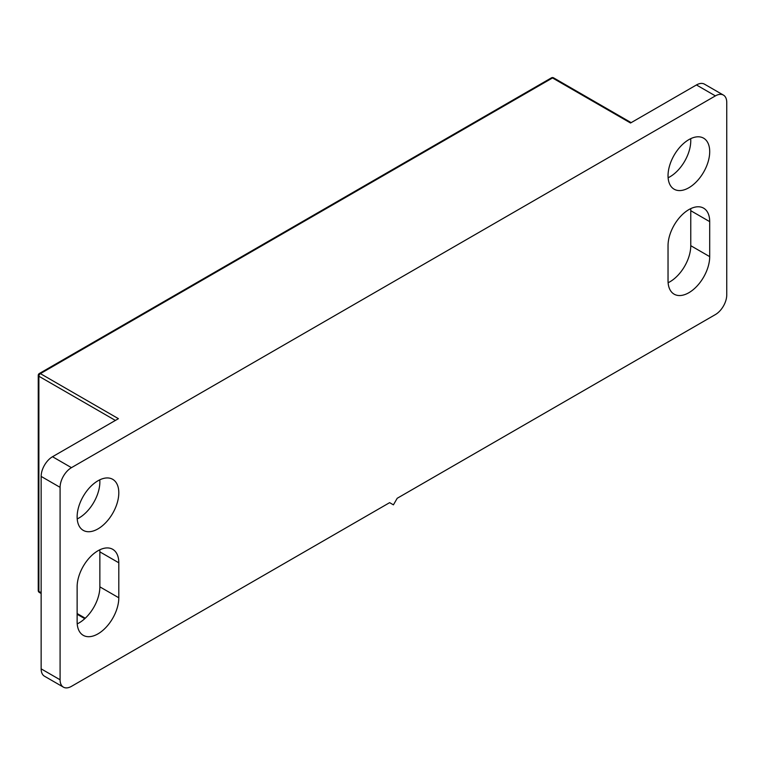 <?xml version="1.0" encoding="UTF-8"?>
<svg xmlns="http://www.w3.org/2000/svg" width="765" height="765" viewBox="0 0 765 765"><rect width="100%" height="100%" fill="white"/><g stroke="black" fill="none" stroke-linecap="round" stroke-linejoin="round"><path stroke-width="1.15" d="M77.217 623.886A29.462 17.012 120 0 0 79.025 622.93A29.462 17.012 120 0 0 99.861 586.851L99.861 551.861A29.462 17.012 120 0 0 99.785 549.806M77.131 621.84A29.462 17.012 120 0 0 83.242 635.323A29.462 17.012 120 0 0 97.968 633.869A29.462 17.012 120 0 0 118.805 597.781L118.805 562.791A29.462 17.012 120 0 0 112.704 549.308A29.462 17.012 120 0 0 89.993 557.197A29.462 17.012 120 0 0 77.131 586.851L77.131 621.84M668.122 282.734A29.462 17.012 120 0 0 669.93 281.778A29.462 17.012 120 0 0 690.766 245.689L690.766 210.7A29.462 17.012 120 0 0 690.69 208.654M668.036 280.688A29.462 17.012 120 0 0 674.137 294.171A29.462 17.012 120 0 0 688.873 292.708A29.462 17.012 120 0 0 709.7 256.629L709.7 221.64A29.462 17.012 120 0 0 703.599 208.147A29.462 17.012 120 0 0 680.898 216.046A29.462 17.012 120 0 0 668.036 245.689L668.036 280.688M668.122 177.757A29.462 17.012 120 0 0 669.93 176.801A29.462 17.012 120 0 0 690.69 138.675M688.873 187.741A29.462 17.012 120 0 0 708.122 161.778A29.462 17.012 120 0 0 703.599 138.169A29.462 17.012 120 0 0 688.873 139.632A29.462 17.012 120 0 0 669.624 165.594A29.462 17.012 120 0 0 674.137 189.204A29.462 17.012 120 0 0 688.873 187.741M77.217 518.919A29.462 17.012 120 0 0 79.025 517.962A29.462 17.012 120 0 0 99.785 479.827M97.968 528.892A29.462 17.012 120 0 0 117.217 502.93A29.462 17.012 120 0 0 112.704 479.32A29.462 17.012 120 0 0 97.968 480.783A29.462 17.012 120 0 0 78.718 506.746A29.462 17.012 120 0 0 83.242 530.355A29.462 17.012 120 0 0 97.968 528.892M397.207 498.283L715.39 314.578A16.075 9.276 120 0 0 726.75 294.898L726.75 102.453A16.075 9.276 120 0 0 723.422 95.09A16.075 9.276 120 0 0 715.39 95.893L71.451 467.664A16.075 9.276 120 0 0 60.091 487.343L60.091 679.789A16.075 9.276 120 0 0 63.418 687.152A16.075 9.276 120 0 0 71.451 686.358L389.634 502.653L393.42 504.843L397.207 498.283M60.091 487.343L41.147 476.413L41.147 668.859L60.091 679.789M41.147 476.413A16.075 9.276 -60 0 1 52.517 456.724L71.451 467.664M715.39 95.893L696.446 84.953L630.542 123.002L552.512 77.954L40.392 373.626L118.422 418.675L52.517 456.724M63.418 687.152L44.475 676.212A16.075 9.276 -60 0 1 41.147 668.859M696.446 84.953A16.075 9.276 -60 0 1 704.479 84.16L723.422 95.09M709.7 221.64L690.766 210.7M709.7 256.629L690.766 245.689M118.805 562.791L99.861 551.861M118.805 597.781L99.861 586.851M115.391 420.425L38.881 376.246L38.881 591.441L41.147 592.751M77.131 613.53L85.269 618.225M552.512 77.954A2.142 1.234 -60 0 1 553.583 77.848A2.142 2.142 0 0 0 551.441 77.848A2.142 1.234 -120 0 1 552.512 77.954M39.321 373.521A2.142 2.142 0 0 0 38.25 375.376A2.142 1.234 180 0 0 38.881 376.246A2.142 1.234 -60 0 1 40.392 373.626A2.142 1.234 -120 0 0 39.321 373.521L551.441 77.848M41.147 593.477L39.321 592.426A2.142 1.234 -60 0 1 38.881 591.441A2.142 1.234 180 0 1 38.25 590.57L38.25 375.376M631.163 122.649L553.583 77.848M84.791 618.675L77.131 614.257M38.25 590.57A2.142 2.142 0 0 0 39.321 592.426"/></g></svg>
